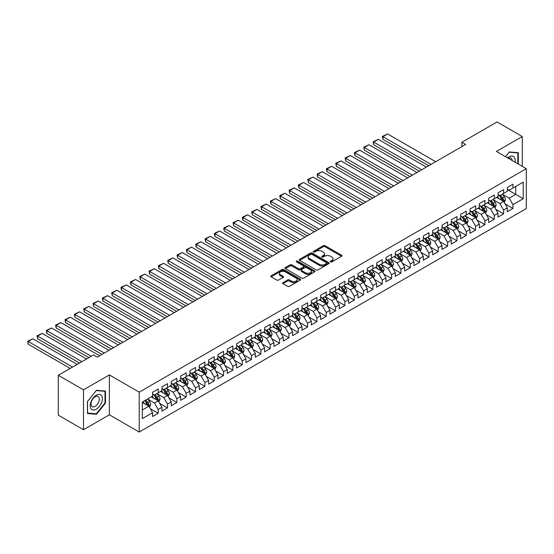 <?xml version="1.0" encoding="UTF-8"?>
<svg xmlns="http://www.w3.org/2000/svg" width="554" height="554" viewBox="0 0 554 554"><rect width="100%" height="100%" fill="white"/><g stroke="black" fill="none" stroke-linecap="round" stroke-linejoin="round"><path stroke-width="0.83" d="M330.551 261.897A0.907 0.526 0 0 0 331.839 261.897L341.576 256.273A1.295 0.748 0 0 0 341.95 255.747A1.295 0.748 0 0 0 341.576 255.214L325.08 245.692A1.295 0.748 0 0 0 323.245 245.692L313.509 251.315A0.907 0.526 0 0 0 313.245 251.682A0.907 0.526 0 0 0 313.509 252.056A0.907 0.526 0 0 0 314.79 252.056L316.05 251.329A4.148 2.396 0 0 1 321.916 251.329L323.294 252.118A4.148 2.396 0 0 1 324.506 253.815A4.148 2.396 0 0 1 323.294 255.505L322.033 256.239A0.907 0.526 0 0 0 321.763 256.606A0.907 0.526 0 0 0 322.033 256.973A0.907 0.526 0 0 0 323.314 256.973L324.575 256.246A4.148 2.396 0 0 1 330.44 256.246L331.811 257.042A4.148 2.396 0 0 1 333.03 258.732A4.148 2.396 0 0 1 331.811 260.428L330.551 261.156A0.907 0.526 0 0 0 330.288 261.523A0.907 0.526 0 0 0 330.551 261.897L330.551 261.156M283.018 282.623A1.295 0.748 0 0 0 282.637 283.149A1.295 0.748 0 0 0 283.018 283.683L287.644 286.356A1.295 0.748 0 0 0 289.479 286.356L300.289 280.109A1.295 0.748 0 0 0 300.67 279.583A1.295 0.748 0 0 0 300.289 279.05L283.793 269.528A1.295 0.748 0 0 0 281.965 269.528L271.148 275.774A1.295 0.748 0 0 0 270.767 276.301A1.295 0.748 0 0 0 271.148 276.827L276.737 280.054A1.295 0.748 0 0 0 278.572 280.054L283.198 277.388A1.295 0.748 0 0 0 283.579 276.855A1.295 0.748 0 0 0 283.198 276.328L280.428 274.729A3.469 2.001 0 0 1 279.41 273.309A3.469 2.001 0 0 1 281.55 271.46A3.469 2.001 0 0 1 285.331 271.896L296.189 278.163A3.469 2.001 0 0 1 297.207 279.583A3.469 2.001 0 0 1 295.067 281.432A3.469 2.001 0 0 1 291.286 280.996L289.479 279.95A1.295 0.748 0 0 0 287.644 279.95L283.018 282.623L283.018 283.683L287.644 281.03L287.644 279.95M83.502 389.843L83.502 429.724L109.36 414.794L109.36 374.913L83.502 389.843L58.295 375.287L93.487 354.969L97.227 357.122L465.616 144.435L461.884 142.274L461.884 146.588M109.36 374.913L139.234 392.156L526.3 168.686L526.3 208.574L139.234 432.044L139.234 392.156M522.284 166.373L522.284 136.513L496.426 151.443L526.3 168.686M522.284 136.513L497.076 121.956L461.884 142.274M316.14 269.902A1.295 0.748 0 0 0 317.975 269.902L328.792 263.656A1.295 0.748 0 0 0 329.166 263.129A1.295 0.748 0 0 0 328.792 262.596L312.297 253.074A1.295 0.748 0 0 0 310.462 253.074L299.652 259.32A1.295 0.748 0 0 0 299.271 259.847A1.295 0.748 0 0 0 299.652 260.373L316.14 269.902M296.847 262.09A0.907 0.526 0 0 1 297.768 262.222L314.52 271.889L303.724 278.129A1.295 0.748 0 0 1 301.895 278.129L285.4 268.6L285.4 267.547A1.295 0.748 0 0 0 285.019 268.074A1.295 0.748 0 0 0 285.4 268.6M285.4 267.547L290.026 264.874A1.295 0.748 0 0 1 291.861 264.874L298.551 268.732A1.295 0.748 0 0 0 300.379 268.732L303.454 266.959A1.295 0.748 0 0 0 303.834 266.432A1.295 0.748 0 0 0 303.454 265.906L296.487 261.883A0.907 0.526 0 0 1 296.224 261.516A0.907 0.526 0 0 1 296.785 261.031A0.907 0.526 0 0 1 297.768 261.142L314.54 270.823A1.295 0.748 0 0 1 314.921 271.356A1.295 0.748 0 0 1 314.54 271.882L314.54 270.823M507.346 189.544L515.753 194.399L515.753 186.421L523.218 182.107L512.949 188.035L512.949 184.212L507.346 187.446L507.346 191.268L503.614 193.429L503.614 189.6L498.011 192.834L498.011 196.663L494.279 198.817L494.279 194.994L488.676 198.228L488.676 202.051L484.944 204.204L484.944 200.382L479.342 203.616L479.342 207.445L475.609 209.599L475.609 205.769L470.007 209.003L470.007 212.833L466.267 214.987L466.267 211.164L460.672 214.398L460.672 218.221L456.932 220.381L456.932 216.552L451.33 219.786L451.33 223.615L447.597 225.769L447.597 221.939L441.995 225.173L441.995 229.003L438.262 231.157L438.262 227.334L432.66 230.568L432.66 234.39L428.928 236.551L428.928 232.722L423.325 235.956L423.325 239.785L419.593 241.939L419.593 238.109L413.99 241.343L413.99 245.173L410.258 247.326L410.258 243.504L404.655 246.738L404.655 250.56L400.923 252.721L400.923 248.891L395.321 252.125L395.321 255.955L391.581 258.109L391.581 254.279L385.979 257.513L385.979 261.343L382.246 263.496L382.246 259.674L376.644 262.908L376.644 266.73L372.911 268.891L372.911 265.061L367.309 268.295L367.309 272.125L363.576 274.278L363.576 270.449L357.974 273.683L357.974 277.512L354.241 279.666L354.241 275.844L348.639 279.077L348.639 282.9L344.907 285.061L344.907 281.231L339.304 284.465L339.304 288.295L335.572 290.448L335.572 286.619L329.969 289.853L329.969 293.682L326.23 295.836L326.23 292.013L320.634 295.247L320.634 299.07L316.895 301.231L316.895 297.401L311.293 300.635L311.293 304.465L307.56 306.618L307.56 302.789L301.958 306.023L301.958 309.852L298.225 312.006L298.225 308.183L292.623 311.417L292.623 315.24L288.89 317.4L288.89 313.571L283.288 316.805L283.288 320.634L279.555 322.788L279.555 318.959L273.953 322.193L273.953 326.022L270.22 328.176L270.22 324.353L264.618 327.587L264.618 331.41L260.879 333.57L260.879 329.741L255.283 332.975L255.283 336.804L251.544 338.958L251.544 335.128L245.941 338.362L245.941 342.192L242.209 344.346L242.209 340.523L236.606 343.757L236.606 347.58L232.874 349.74L232.874 345.911L227.272 349.145L227.272 352.974L223.539 355.128L223.539 351.298L217.937 354.532L217.937 358.362L214.204 360.516L214.204 356.693L208.602 359.927L208.602 363.749L204.869 365.91L204.869 362.081L199.267 365.315L199.267 369.144L195.527 371.298L195.527 367.468L189.932 370.702L189.932 374.532L186.192 376.685L186.192 372.863L180.59 376.097L180.59 379.919L176.858 382.08L176.858 378.25L171.255 381.484L171.255 385.314L167.523 387.468L167.523 383.638L161.92 386.872L161.92 390.702L158.188 392.855L158.188 389.033L152.585 392.267L152.585 396.089L142.316 402.024L142.316 418.623L152.585 412.695L148.853 406.227L142.316 402.453M523.218 182.107L523.218 198.713L512.949 204.641L509.216 198.173L502.443 194.26M505.061 203.914L512.949 208.463L512.949 204.641M512.949 208.463L507.346 211.697L507.346 207.875L503.614 210.028L499.881 203.56L493.108 199.655M495.726 209.301L503.614 213.858L503.614 210.028M503.614 213.858L498.011 217.092L498.011 213.262L494.279 215.416L490.546 208.948L483.774 205.042M486.391 214.689L494.279 219.246L494.279 215.416M494.279 219.246L488.676 222.479L488.676 218.65L484.944 220.811L481.204 214.343L474.439 210.43M477.056 220.083L484.944 224.633L484.944 220.811M484.944 224.633L479.342 227.867L479.342 224.045L475.609 226.198L471.869 219.73L465.104 215.825M467.714 225.471L475.609 230.028L475.609 226.198M475.609 230.028L470.007 233.262L470.007 229.432L466.267 231.593L462.535 225.118L455.769 221.212M458.38 230.859L466.267 235.415L466.267 231.593M466.267 235.415L460.672 238.649L460.672 234.827L456.932 236.98L453.2 230.512L446.434 226.607M449.045 236.253L456.932 240.803L456.932 236.98M456.932 240.803L451.33 244.037L451.33 240.214L447.597 242.368L443.865 235.9L437.099 231.994M439.71 241.641L447.597 246.198L447.597 242.368M447.597 246.198L441.995 249.432L441.995 245.602L438.262 247.763L434.53 241.295L427.757 237.382M430.375 247.029L438.262 251.585L438.262 247.763M438.262 251.585L432.66 254.819L432.66 250.997L428.928 253.15L425.195 246.682L418.422 242.777M421.04 252.423L428.928 256.973L428.928 253.15M428.928 256.973L423.325 260.207L423.325 256.384L419.593 258.538L415.86 252.07L409.087 248.164M411.705 257.811L419.593 262.367L419.593 258.538M419.593 262.367L413.99 265.601L413.99 261.772L410.258 263.933L406.518 257.465L399.753 253.552M402.363 263.198L410.258 267.755L410.258 263.933M410.258 267.755L404.655 270.989L404.655 267.166L400.923 269.32L397.183 262.852L390.418 258.947M393.028 268.593L400.923 273.15L400.923 269.32M400.923 273.15L395.321 276.384L395.321 272.554L391.581 274.708L387.848 268.24L381.083 264.334M383.693 273.981L391.581 278.537L391.581 274.708M391.581 278.537L385.979 281.771L385.979 277.942L382.246 280.102L378.514 273.634L371.748 269.722M374.359 279.375L382.246 283.925L382.246 280.102M382.246 283.925L376.644 287.159L376.644 283.336L372.911 285.49L369.179 279.022L362.406 275.116M365.024 284.763L372.911 289.32L372.911 285.49M372.911 289.32L367.309 292.554L367.309 288.724L363.576 290.878L359.844 284.41L353.071 280.504M355.689 290.151L363.576 294.707L363.576 290.878M363.576 294.707L357.974 297.941L357.974 294.112L354.241 296.272L350.509 289.804L343.736 285.892M346.354 295.545L354.241 300.095L354.241 296.272M354.241 300.095L348.639 303.329L348.639 299.506L344.907 301.66L341.167 295.192L334.401 291.286M337.019 300.933L344.907 305.489L344.907 301.66M344.907 305.489L339.304 308.723L339.304 304.894L335.572 307.048L331.832 300.58L325.066 296.674M327.677 306.32L335.572 310.877L335.572 307.048M335.572 310.877L329.969 314.111L329.969 310.282L326.23 312.442L322.497 305.974L315.732 302.062M318.342 311.715L326.23 316.265L326.23 312.442M326.23 316.265L320.634 319.499L320.634 315.676L316.895 317.83L313.162 311.362L306.397 307.456M309.007 317.103L316.895 321.659L316.895 317.83M316.895 321.659L311.293 324.893L311.293 321.064L307.56 323.217L303.827 316.75L297.055 312.844M299.672 322.49L307.56 327.047L307.56 323.217M307.56 327.047L301.958 330.281L301.958 326.451L298.225 328.612L294.493 322.144L287.72 318.231M290.338 327.885L298.225 332.435L298.225 328.612M298.225 332.435L292.623 335.669L292.623 331.846L288.89 334L285.158 327.532L278.385 323.626M281.003 333.273L288.89 337.829L288.89 334M288.89 337.829L283.288 341.063L283.288 337.234L279.555 339.387L275.816 332.919L269.05 329.014M271.668 338.66L279.555 343.217L279.555 339.387M279.555 343.217L273.953 346.451L273.953 342.621L270.22 344.782L266.481 338.314L259.715 334.401M262.326 344.055L270.22 348.604L270.22 344.782M270.22 348.604L264.618 351.838L264.618 348.016L260.879 350.17L257.146 343.702L250.38 339.796M252.991 349.442L260.879 353.999L260.879 350.17M260.879 353.999L255.283 357.233L255.283 353.404L251.544 355.557L247.811 349.089L241.045 345.184M243.656 354.83L251.544 359.387L251.544 355.557M251.544 359.387L245.941 362.621L245.941 358.791L242.209 360.952L238.476 354.484L231.704 350.571M234.321 360.225L242.209 364.774L242.209 360.952M242.209 364.774L236.606 368.008L236.606 364.186L232.874 366.339L229.141 359.871L222.369 355.966M224.986 365.612L232.874 370.169L232.874 366.339M232.874 370.169L227.272 373.403L227.272 369.573L223.539 371.727L219.806 365.259L213.034 361.353M215.651 371L223.539 375.557L223.539 371.727M223.539 375.557L217.937 378.791L217.937 374.961L214.204 377.122L210.465 370.654L203.699 366.741M206.317 376.395L214.204 380.944L214.204 377.122M214.204 380.944L208.602 384.178L208.602 380.356L204.869 382.509L201.13 376.041L194.364 372.136M196.975 381.782L204.869 386.339L204.869 382.509M204.869 386.339L199.267 389.573L199.267 385.743L195.527 387.897L191.795 381.429L185.029 377.523M187.64 387.17L195.527 391.726L195.527 387.897M195.527 391.726L189.932 394.96L189.932 391.131L186.192 393.292L182.46 386.824L175.694 382.911M178.305 392.564L186.192 397.114L186.192 393.292M186.192 397.114L180.59 400.348L180.59 396.526L176.858 398.679L173.125 392.211L166.359 388.306M168.97 397.952L176.858 402.509L176.858 398.679M176.858 402.509L171.255 405.743L171.255 401.913L167.523 404.067L163.79 397.599L157.017 393.693M159.635 403.34L167.523 407.896L167.523 404.067M167.523 407.896L161.92 411.13L161.92 407.301L158.188 409.461L154.455 402.993L147.683 399.081M150.3 408.734L158.188 413.284L158.188 409.461M158.188 413.284L152.585 416.518L152.585 412.695M152.585 393.936L154.455 395.016L158.188 392.855M142.316 410.002L148.853 406.227M161.92 388.548L163.79 389.621L167.523 387.468M154.455 402.993L158.188 400.833L151.277 396.844M161.92 407.301L158.188 400.833M171.255 383.153L173.125 384.234L176.858 382.08M163.79 397.599L167.523 395.445L160.612 391.456M171.255 401.913L167.523 395.445M180.59 377.766L182.46 378.846L186.192 376.685M173.125 392.211L176.858 390.058L169.953 386.069M180.59 396.526L176.858 390.058M189.932 372.378L191.795 373.451L195.527 371.298M182.46 386.824L186.192 384.663L179.288 380.674M189.932 391.131L186.192 384.663M199.267 366.983L201.13 368.064L204.869 365.91M191.795 381.429L195.527 379.275L188.623 375.287M199.267 385.743L195.527 379.275M208.602 361.596L210.465 362.676L214.204 360.516M201.13 376.041L204.869 373.888L197.958 369.899M208.602 380.356L204.869 373.888M217.937 356.208L219.806 357.282L223.539 355.128M210.465 370.654L214.204 368.493L207.293 364.504M217.937 374.961L214.204 368.493M227.272 350.814L229.141 351.894L232.874 349.74M219.806 365.259L223.539 363.105L216.628 359.117M227.272 369.573L223.539 363.105M236.606 345.426L238.476 346.506L242.209 344.346M229.141 359.871L232.874 357.718L225.963 353.729M236.606 364.186L232.874 357.718M245.941 340.038L247.811 341.112L251.544 338.958M238.476 354.484L242.209 352.323L235.305 348.334M245.941 358.791L242.209 352.323M255.283 334.644L257.146 335.724L260.879 333.57M247.811 349.089L251.544 346.936L244.639 342.947M255.283 353.404L251.544 346.936M264.618 329.256L266.481 330.336L270.22 328.176M257.146 343.702L260.879 341.548L253.974 337.559M264.618 348.016L260.879 341.548M273.953 323.868L275.816 324.942L279.555 322.788M266.481 338.314L270.22 336.153L263.309 332.165M273.953 342.621L270.22 336.153M283.288 318.474L285.158 319.554L288.89 317.4M275.816 332.919L279.555 330.766L272.644 326.777M283.288 337.234L279.555 330.766M292.623 313.086L294.493 314.166L298.225 312.006M285.158 327.532L288.89 325.378L281.979 321.389M292.623 331.846L288.89 325.378M301.958 307.699L303.827 308.772L307.56 306.618M294.493 322.144L298.225 319.983L291.314 315.995M301.958 326.451L298.225 319.983M311.293 302.304L313.162 303.384L316.895 301.231M303.827 316.75L307.56 314.596L300.649 310.607M311.293 321.064L307.56 314.596M320.634 296.916L322.497 297.997L326.23 295.836M313.162 311.362L316.895 309.208L309.991 305.219M320.634 315.676L316.895 309.208M329.969 291.529L331.832 292.602L335.572 290.448M322.497 305.974L326.23 303.814L319.326 299.825M329.969 310.282L326.23 303.814M339.304 286.134L341.167 287.214L344.907 285.061M331.832 300.58L335.572 298.426L328.661 294.437M339.304 304.894L335.572 298.426M348.639 280.746L350.509 281.827L354.241 279.666M341.167 295.192L344.907 293.038L337.995 289.049M348.639 299.506L344.907 293.038M357.974 275.359L359.844 276.432L363.576 274.278M350.509 289.804L354.241 287.644L347.33 283.655M357.974 294.112L354.241 287.644M367.309 269.964L369.179 271.044L372.911 268.891M359.844 284.41L363.576 282.256L356.665 278.267M367.309 288.724L363.576 282.256M376.644 264.577L378.514 265.657L382.246 263.496M369.179 279.022L372.911 276.868L366 272.88M376.644 283.336L372.911 276.868M385.979 259.189L387.848 260.262L391.581 258.109M378.514 273.634L382.246 271.474L375.342 267.485M385.979 277.942L382.246 271.474M395.321 253.794L397.183 254.875L400.923 252.721M387.848 268.24L391.581 266.086L384.677 262.097M395.321 272.554L391.581 266.086M404.655 248.407L406.518 249.487L410.258 247.326M397.183 262.852L400.923 260.699L394.012 256.71M404.655 267.166L400.923 260.699M413.99 243.019L415.86 244.092L419.593 241.939M406.518 257.465L410.258 255.304L403.347 251.315M413.99 261.772L410.258 255.304M423.325 237.624L425.195 238.705L428.928 236.551M415.86 252.07L419.593 249.916L412.682 245.928M423.325 256.384L419.593 249.916M432.66 232.237L434.53 233.317L438.262 231.157M425.195 246.682L428.928 244.529L422.016 240.54M432.66 250.997L428.928 244.529M441.995 226.849L443.865 227.923L447.597 225.769M434.53 241.295L438.262 239.134L431.351 235.145M441.995 245.602L438.262 239.134M451.33 221.455L453.2 222.535L456.932 220.381M443.865 235.9L447.597 233.746L440.693 229.758M451.33 240.214L447.597 233.746M460.672 216.067L462.535 217.147L466.267 214.987M453.2 230.512L456.932 228.352L450.028 224.37M460.672 234.827L456.932 228.352M470.007 210.679L471.869 211.753L475.609 209.599M462.535 225.118L466.267 222.964L459.363 218.975M470.007 229.432L466.267 222.964M479.342 205.285L481.204 206.365L484.944 204.204M471.869 219.73L475.609 217.577L468.698 213.588M479.342 224.045L475.609 217.577M488.676 199.897L490.546 200.977L494.279 198.817M481.204 214.343L484.944 212.182L478.033 208.193M488.676 218.65L484.944 212.182M498.011 194.502L499.881 195.583L503.614 193.429M490.546 208.948L494.279 206.794L487.368 202.806M498.011 213.262L494.279 206.794M507.346 189.115L509.216 190.195L512.949 188.035M499.881 203.56L503.614 201.407L496.703 197.418M507.346 207.875L503.614 201.407M58.295 375.287L58.295 415.175L83.502 429.724M109.36 414.794L139.234 432.044M509.216 198.173L515.753 194.399L523.218 198.713M518.315 164.081L518.315 152.738L509.306 151.935L505.497 156.678M105.489 403.097L105.489 391.082L96.479 390.279L87.47 401.484L87.47 413.499L96.479 414.302L105.489 403.097L105.018 402.827M330.918 262.021L331.811 261.509A4.148 2.396 0 0 0 333.03 259.812L333.03 258.732M324.506 253.815L324.506 254.895A4.148 2.396 0 0 1 323.294 256.585L322.393 257.104M341.555 256.287L325.08 246.772A1.295 0.748 0 0 0 323.245 246.772L313.869 252.181M328.771 263.662L312.297 254.154A1.295 0.748 0 0 0 310.462 254.154L299.666 260.387M326.5 263.496A0.907 0.526 0 0 0 326.763 263.129A0.907 0.526 0 0 0 326.5 262.755L312.02 254.397A0.907 0.526 0 0 0 310.739 254.397L309.409 255.165A4.148 2.396 0 0 0 308.19 256.855A4.148 2.396 0 0 0 309.409 258.552L319.305 264.265A4.148 2.396 0 0 0 325.17 264.265L326.5 263.496L326.5 264.577A0.907 0.526 0 0 0 326.763 264.203L326.763 263.129M308.19 256.855L308.19 257.935A4.148 2.396 0 0 0 309.409 259.625L309.409 258.552M326.5 264.577L325.17 265.345A4.148 2.396 0 0 1 319.305 265.345L309.409 259.625M285.414 268.614L290.026 265.948L290.026 264.874M303.834 266.432L303.834 267.513A1.295 0.748 0 0 1 303.454 268.039L300.379 269.812A1.295 0.748 0 0 1 298.551 269.812L291.861 265.948A1.295 0.748 0 0 0 290.026 265.948M305.489 272.741A3.469 2.001 0 0 0 309.271 273.177A3.469 2.001 0 0 0 311.41 271.328A3.469 2.001 0 0 0 310.392 269.909L306.57 267.7A1.295 0.748 0 0 0 304.735 267.7L301.667 269.473A1.295 0.748 0 0 0 301.286 270.006A1.295 0.748 0 0 0 301.667 270.532L305.489 272.741L305.489 273.821A3.469 2.001 0 0 0 309.271 274.251A3.469 2.001 0 0 0 311.41 272.402L311.41 271.328M301.286 270.006L301.286 271.079A1.295 0.748 0 0 0 301.667 271.612L301.667 270.532M305.489 273.821L301.667 271.612M297.207 279.583L297.207 280.656A3.469 2.001 0 0 1 295.067 282.505A3.469 2.001 0 0 1 291.286 282.076L289.479 281.03A1.295 0.748 0 0 0 287.644 281.03M279.41 273.309L279.41 274.389A3.469 2.001 0 0 0 280.428 275.802L280.428 274.729M283.198 276.328L283.198 277.388L280.428 275.802M300.275 280.116L283.793 270.608A1.295 0.748 0 0 0 281.965 270.608L271.169 276.841M95.523 413.755L96.479 414.302M504.306 202.605L505.463 199.779A3.497 2.022 -120 0 0 504.348 196.795L502.36 194.149M431.026 164.4L382.973 136.658L387.641 133.964L435.693 161.706M499.202 198.858L497.693 196.843M382.973 139.359L382.461 137.44L382.461 136.367L382.973 136.658L382.973 139.359L428.692 165.75M498.842 194.987L501.453 198.471A3.497 2.022 60 0 1 502.45 200.576C502.977 201.275 503.351 201.06 503.572 199.925A3.497 2.022 -120 0 0 502.575 197.82L500.587 195.174M499.459 195.34L501.903 198.609A1.78 1.032 60 0 1 502.229 199.149L503.572 199.925M382.461 136.367L387.641 133.964M494.971 207.992L496.128 205.167A3.497 2.022 -120 0 0 495.013 202.189L493.025 199.544M421.691 169.794L373.638 142.053L378.306 139.359L426.358 167.1M489.868 204.246L488.358 202.238M373.638 144.746L373.126 141.755L373.638 142.053L373.638 144.746L419.357 171.138M489.507 200.375L492.118 203.858A3.497 2.022 60 0 1 493.115 205.963C493.642 206.67 494.016 206.448 494.237 205.319A3.497 2.022 -120 0 0 493.233 203.214L491.253 200.562M490.124 200.728L492.568 203.997A1.78 1.032 60 0 1 492.894 204.544L494.237 205.319M373.126 141.755L378.306 139.359M485.636 213.38L486.793 210.555A3.497 2.022 -120 0 0 485.671 207.577L483.69 204.932M412.356 175.182L364.303 147.44L368.971 144.746L417.024 172.488M480.533 209.641L479.023 207.625M364.303 150.134L363.791 147.142L364.303 147.44L364.303 150.134L410.022 176.532M480.173 205.763L482.776 209.246A3.497 2.022 60 0 1 483.781 211.351C484.307 212.057 484.681 211.843 484.902 210.707A3.497 2.022 -120 0 0 483.898 208.602L481.918 205.956M480.782 206.123L483.233 209.391A1.78 1.032 60 0 1 483.559 209.931L484.902 210.707M363.791 147.142L368.971 144.746M515.005 162.163A8.58 4.951 120 0 0 514.375 157.301A8.58 4.951 120 0 0 507.63 157.911M512.166 160.528A5.872 3.393 120 0 0 511.612 158.721A5.872 3.393 120 0 0 510.954 158.112A5.872 3.393 120 0 0 508.26 158.271M509.105 152.191L517.851 152.98L517.851 163.811M517.27 152.641L517.851 152.98M505.511 156.685L509.119 152.198M91.036 408.72A8.58 4.951 120 0 0 99.325 406.498A8.58 4.951 120 0 0 101.548 395.646A8.58 4.951 120 0 0 93.259 397.869A8.58 4.951 120 0 0 91.036 408.72M91.59 406.02A5.872 3.393 120 0 0 92.248 406.636A5.872 3.393 120 0 0 97.712 403.894A5.872 3.393 120 0 0 98.785 397.073A5.872 3.393 120 0 0 98.12 396.456A5.872 3.393 120 0 0 92.657 399.199A5.872 3.393 120 0 0 91.59 406.02M96.292 390.542L105.018 391.325L105.018 402.966L96.292 413.824L87.56 413.042L87.56 401.401L96.271 390.535M104.443 390.992L105.018 391.325M476.295 218.775L477.451 215.949A3.497 2.022 -120 0 0 476.336 212.965L474.356 210.319M403.021 180.569L354.969 152.828L359.636 150.134L407.689 177.876M471.191 215.028L469.688 213.013M354.969 155.529L354.456 153.61L354.456 152.537L354.969 152.828L354.969 155.529L400.687 181.92M470.831 211.157L473.441 214.64A3.497 2.022 60 0 1 474.446 216.746C474.972 217.445 475.346 217.23 475.567 216.095A3.497 2.022 -120 0 0 474.563 213.989L472.583 211.344M471.447 211.51L473.899 214.779A1.78 1.032 60 0 1 474.224 215.319L475.567 216.095M354.456 152.537L359.636 150.134M466.96 224.162L468.116 221.337A3.497 2.022 -120 0 0 467.001 218.359L465.021 215.714M393.686 185.964L345.634 158.222L350.301 155.529L398.354 183.27M461.856 220.416L460.353 218.408M345.634 160.916L345.121 157.925L345.634 158.222L345.634 160.916L391.353 187.307M461.496 216.545L464.107 220.028A3.497 2.022 60 0 1 465.111 222.133C465.637 222.84 466.011 222.618 466.233 221.489A3.497 2.022 -120 0 0 465.228 219.384L463.248 216.732M462.112 216.898L464.564 220.167A1.78 1.032 60 0 1 464.889 220.714L466.233 221.489M345.121 157.925L350.301 155.529M457.625 229.55L458.781 226.724A3.497 2.022 -120 0 0 457.666 223.747L455.686 221.101M384.351 191.352L336.299 163.61L340.966 160.916L389.019 188.658M452.521 225.81L451.018 223.795M336.299 166.304L335.786 163.312L336.299 163.61L336.299 166.304L382.011 192.702M452.161 221.932L454.772 225.416A3.497 2.022 60 0 1 455.776 227.521C456.302 228.227 456.676 228.013 456.891 226.877A3.497 2.022 -120 0 0 455.894 224.772L453.906 222.126M452.777 222.292L455.229 225.561A1.78 1.032 60 0 1 455.547 226.101L456.891 226.877M335.786 163.312L340.966 160.916M448.29 234.944L449.446 232.119A3.497 2.022 -120 0 0 448.331 229.141L446.344 226.489M375.01 196.746L326.964 168.998L331.631 166.304L379.677 194.045M443.186 231.198L441.676 229.183M326.964 171.698L326.445 169.78L326.445 168.707L326.964 168.998L326.964 171.698L372.676 198.09M442.826 227.327L445.437 230.81A3.497 2.022 60 0 1 446.441 232.915C446.96 233.615 447.334 233.4 447.556 232.264A3.497 2.022 -120 0 0 446.559 230.159L444.571 227.514M443.442 227.68L445.894 230.949A1.78 1.032 60 0 1 446.212 231.489L447.556 232.264M326.445 168.707L331.631 166.304M438.955 240.332L440.111 237.507A3.497 2.022 -120 0 0 438.997 234.529L437.009 231.884M365.675 202.134L317.622 174.392L322.289 171.698L370.342 199.44M433.851 236.586L432.342 234.577M317.622 177.086L317.11 174.095L317.622 174.392L317.622 177.086L363.341 203.477M433.491 232.715L436.102 236.198A3.497 2.022 60 0 1 437.099 238.303C437.625 239.009 437.999 238.788 438.221 237.659A3.497 2.022 -120 0 0 437.224 235.554L435.236 232.902M434.107 233.068L436.552 236.336A1.78 1.032 60 0 1 436.877 236.883L438.221 237.659M317.11 174.095L322.289 171.698M429.62 245.72L430.777 242.894A3.497 2.022 -120 0 0 429.662 239.917L427.674 237.271M356.34 207.521L308.287 179.78L312.955 177.086L361.007 204.828M424.516 241.98L423.007 239.965M308.287 182.474L307.775 179.482L308.287 179.78L308.287 182.474L354.006 208.872M424.156 238.102L426.767 241.586A3.497 2.022 60 0 1 427.764 243.691C428.29 244.397 428.664 244.182 428.886 243.047A3.497 2.022 -120 0 0 427.882 240.942L425.901 238.296M424.773 238.462L427.217 241.731A1.78 1.032 60 0 1 427.543 242.271L428.886 243.047M307.775 179.482L312.955 177.086M420.285 251.114L421.442 248.289A3.497 2.022 -120 0 0 420.32 245.311L418.339 242.659M347.005 212.916L298.952 185.168L303.62 182.474L351.672 210.215M415.181 247.368L413.672 245.353M298.952 187.868L298.44 185.95L298.44 184.877L298.952 185.168L298.952 187.868L344.671 214.259M414.821 243.497L417.432 246.98A3.497 2.022 60 0 1 418.429 249.085C418.956 249.785 419.33 249.57 419.551 248.434A3.497 2.022 -120 0 0 418.547 246.329L416.566 243.684M415.431 243.85L417.882 247.119A1.78 1.032 60 0 1 418.208 247.659L419.551 248.434M298.44 184.877L303.62 182.474M410.943 256.502L412.107 253.677A3.497 2.022 -120 0 0 410.985 250.699L409.004 248.053M337.67 218.304L289.617 190.562L294.285 187.868L342.337 215.61M405.847 252.756L404.337 250.747M289.617 193.256L289.105 190.264L289.617 190.562L289.617 193.256L335.336 219.647M405.48 248.884L408.09 252.368A3.497 2.022 60 0 1 409.094 254.473C409.621 255.179 409.995 254.965 410.216 253.829A3.497 2.022 -120 0 0 409.212 251.724L407.232 249.071M406.096 249.238L408.547 252.506A1.78 1.032 60 0 1 408.873 253.053L410.216 253.829M289.105 190.264L294.285 187.868M401.608 261.89L402.765 259.064A3.497 2.022 -120 0 0 401.65 256.087L399.669 253.441M328.335 223.691L280.282 195.95L284.95 193.256L333.002 220.998M396.505 258.15L395.002 256.135M280.282 198.644L279.77 195.652L280.282 195.95L280.282 198.644L326.001 225.042M396.145 254.272L398.755 257.762A3.497 2.022 60 0 1 399.759 259.861C400.286 260.567 400.66 260.352 400.881 259.217A3.497 2.022 -120 0 0 399.877 257.111L397.897 254.466M396.761 254.632L399.212 257.901A1.78 1.032 60 0 1 399.538 258.441L400.881 259.217M279.77 195.652L284.95 193.256M392.274 267.284L393.43 264.459A3.497 2.022 -120 0 0 392.315 261.481L390.335 258.829M319 229.086L270.948 201.337L275.615 198.644L323.668 226.385M387.17 263.538L385.667 261.523M270.948 204.038L270.435 202.12L270.435 201.047L270.948 201.337L270.948 204.038L316.666 230.429M386.81 259.667L389.42 263.15A3.497 2.022 60 0 1 390.425 265.255C390.951 265.955 391.325 265.74 391.539 264.604A3.497 2.022 -120 0 0 390.542 262.499L388.555 259.854M387.426 260.02L389.877 263.288A1.78 1.032 60 0 1 390.196 263.829L391.539 264.604M270.435 201.047L275.615 198.644M382.939 272.672L384.095 269.846A3.497 2.022 -120 0 0 382.98 266.869L380.993 264.223M309.658 234.474L261.613 206.732L266.28 204.038L314.326 231.78M377.835 268.925L376.325 266.917M261.613 209.426L261.093 207.515L261.093 206.434L261.613 206.732L261.613 209.426L307.325 235.817M377.475 265.054L380.086 268.538A3.497 2.022 60 0 1 381.09 270.643C381.616 271.349 381.983 271.135 382.205 269.999A3.497 2.022 -120 0 0 381.207 267.894L379.22 265.241M378.091 265.408L380.543 268.676A1.78 1.032 60 0 1 380.861 269.223L382.205 269.999M261.093 206.434L266.28 204.038M373.604 278.06L374.76 275.234A3.497 2.022 -120 0 0 373.645 272.256L371.658 269.611M300.323 239.861L252.271 212.12L256.945 209.426L304.991 237.167M368.5 274.32L366.99 272.305M252.271 214.814L251.758 211.822L252.271 212.12L252.271 214.814L297.99 241.212M368.14 270.442L370.751 273.932A3.497 2.022 60 0 1 371.748 276.031C372.274 276.737 372.648 276.522 372.87 275.386A3.497 2.022 -120 0 0 371.873 273.281L369.885 270.636M368.756 270.802L371.201 274.071A1.78 1.032 60 0 1 371.526 274.611L372.87 275.386M251.758 211.822L256.945 209.426M364.269 283.454L365.425 280.629A3.497 2.022 -120 0 0 364.31 277.651L362.323 274.999M290.988 245.256L242.936 217.507L247.603 214.814L295.656 242.555M359.165 279.708L357.655 277.692M242.936 220.208L242.423 218.29L242.423 217.216L242.936 217.507L242.936 220.208L288.655 246.599M358.805 275.837L361.416 279.32A3.497 2.022 60 0 1 362.413 281.425C362.939 282.125 363.313 281.91 363.535 280.774A3.497 2.022 -120 0 0 362.531 278.669L360.55 276.024M359.421 276.19L361.866 279.458A1.78 1.032 60 0 1 362.191 279.999L363.535 280.774M242.423 217.216L247.603 214.814M354.934 288.842L356.09 286.016A3.497 2.022 -120 0 0 354.969 283.039L352.988 280.393M281.654 250.643L233.601 222.902L238.268 220.208L286.321 247.95M349.83 285.095L348.321 283.087M233.601 225.596L233.089 222.604L233.601 222.902L233.601 225.596L279.32 251.987M349.47 281.224L352.081 284.708A3.497 2.022 60 0 1 353.078 286.813C353.604 287.519 353.978 287.304 354.2 286.169A3.497 2.022 -120 0 0 353.196 284.063L351.215 281.418M350.08 281.577L352.531 284.853A1.78 1.032 60 0 1 352.856 285.393L354.2 286.169M233.089 222.604L238.268 220.208M345.592 294.229L346.756 291.404A3.497 2.022 -120 0 0 345.634 288.426L343.653 285.781M272.319 256.031L224.266 228.29L228.934 225.596L276.986 253.337M340.495 290.49L338.986 288.475M224.266 230.983L223.754 227.992L224.266 228.29L224.266 230.983L269.985 257.381M340.128 286.612L342.739 290.102A3.497 2.022 60 0 1 343.743 292.2C344.269 292.907 344.643 292.692 344.865 291.556A3.497 2.022 -120 0 0 343.861 289.451L341.88 286.806M340.745 286.972L343.196 290.241A1.78 1.032 60 0 1 343.522 290.781L344.865 291.556M223.754 227.992L228.934 225.596M336.257 299.624L337.414 296.799A3.497 2.022 -120 0 0 336.299 293.821L334.318 291.169M262.984 261.426L214.931 233.677L219.599 230.983L267.651 258.725M331.154 295.878L329.651 293.862M214.931 236.378L214.419 234.46L214.419 233.386L214.931 233.677L214.931 236.378L260.65 262.769M330.793 292.006L333.404 295.49A3.497 2.022 60 0 1 334.408 297.595C334.935 298.294 335.308 298.08 335.53 296.944A3.497 2.022 -120 0 0 334.526 294.839L332.545 292.193M331.41 292.36L333.861 295.628A1.78 1.032 60 0 1 334.187 296.168L335.53 296.944M214.419 233.386L219.599 230.983M326.922 305.012L328.079 302.186A3.497 2.022 -120 0 0 326.964 299.208L324.983 296.563M253.649 266.813L205.596 239.072L210.264 236.378L258.316 264.119M321.819 301.265L320.316 299.257M205.596 241.766L205.084 238.774L205.596 239.072L205.596 241.766L251.315 268.164M321.459 297.394L324.069 300.877A3.497 2.022 60 0 1 325.073 302.983C325.6 303.689 325.974 303.474 326.195 302.339A3.497 2.022 -120 0 0 325.191 300.233L323.211 297.588M322.075 297.747L324.526 301.023A1.78 1.032 60 0 1 324.852 301.563L326.195 302.339M205.084 238.774L210.264 236.378M317.587 310.399L318.744 307.581A3.497 2.022 -120 0 0 317.629 304.596L315.648 301.951M244.307 272.201L196.261 244.459L200.929 241.766L248.981 269.507M312.484 306.66L310.974 304.645M196.261 247.153L195.742 245.242L195.742 244.162L196.261 244.459L196.261 247.153L241.973 273.551M312.124 302.782L314.734 306.272A3.497 2.022 60 0 1 315.738 308.37C316.265 309.077 316.632 308.862 316.853 307.726A3.497 2.022 -120 0 0 315.856 305.621L313.869 302.976M312.74 303.142L315.191 306.41A1.78 1.032 60 0 1 315.51 306.951L316.853 307.726M195.742 244.162L200.929 241.766M308.253 315.794L309.409 312.968A3.497 2.022 -120 0 0 308.294 309.991L306.307 307.338M234.972 277.596L186.92 249.854L191.594 247.153L239.64 274.895M303.149 312.047L301.639 310.032M186.92 252.548L186.407 249.556L186.92 249.854L186.92 252.548L232.638 278.939M302.789 308.176L305.399 311.66A3.497 2.022 60 0 1 306.397 313.765C306.923 314.464 307.297 314.25 307.518 313.114A3.497 2.022 -120 0 0 306.521 311.016L304.534 308.363M303.405 308.53L305.85 311.798A1.78 1.032 60 0 1 306.175 312.338L307.518 313.114M186.407 249.556L191.594 247.153M298.918 321.182L300.074 318.356A3.497 2.022 -120 0 0 298.959 315.378L296.972 312.733M225.637 282.983L177.585 255.242L182.252 252.548L230.305 280.289M293.814 317.435L292.304 315.427M177.585 257.935L177.072 254.944L177.585 255.242L177.585 257.935L223.304 284.334M293.454 313.564L296.065 317.047A3.497 2.022 60 0 1 297.062 319.152C297.588 319.859 297.962 319.644 298.184 318.508A3.497 2.022 -120 0 0 297.179 316.403L295.199 313.758M294.07 313.917L296.515 317.193A1.78 1.032 60 0 1 296.84 317.733L298.184 318.508M177.072 254.944L182.252 252.548M289.583 326.569L290.739 323.751A3.497 2.022 -120 0 0 289.617 320.766L287.637 318.121M216.302 288.371L168.25 260.629L172.917 257.935L220.97 285.677M284.479 322.83L282.969 320.814M168.25 263.323L167.737 260.332L168.25 260.629L168.25 263.323L213.969 289.721M284.119 318.952L286.73 322.442A3.497 2.022 60 0 1 287.727 324.54C288.253 325.246 288.627 325.032 288.849 323.896A3.497 2.022 -120 0 0 287.845 321.791L285.864 319.146M284.728 319.312L287.18 322.58A1.78 1.032 60 0 1 287.505 323.12L288.849 323.896M167.737 260.332L172.917 257.935M280.241 331.964L281.404 329.138A3.497 2.022 -120 0 0 280.282 326.161L278.302 323.508M206.967 293.765L158.915 266.024L163.582 263.323L211.635 291.065M275.144 328.217L273.634 326.209M158.915 268.718L158.402 265.726L158.915 266.024L158.915 268.718L204.634 295.109M274.777 324.346L277.388 327.829A3.497 2.022 60 0 1 278.392 329.935C278.918 330.634 279.292 330.419 279.514 329.284A3.497 2.022 -120 0 0 278.51 327.185L276.529 324.533M275.393 324.699L277.845 327.968A1.78 1.032 60 0 1 278.17 328.508L279.514 329.284M158.402 265.726L163.582 263.323M270.906 337.351L272.062 334.526A3.497 2.022 -120 0 0 270.948 331.548L268.967 328.903M197.633 299.153L149.58 271.412L154.247 268.718L202.3 296.459M265.802 333.605L264.3 331.597M149.58 274.105L149.068 271.114L149.58 271.412L149.58 274.105L195.299 300.503M265.442 329.734L268.053 333.217A3.497 2.022 60 0 1 269.057 335.322C269.583 336.029 269.957 335.814 270.179 334.678A3.497 2.022 -120 0 0 269.175 332.573L267.194 329.928M266.058 330.087L268.51 333.363A1.78 1.032 60 0 1 268.835 333.903L270.179 334.678M149.068 271.114L154.247 268.718M261.571 342.739L262.728 339.921A3.497 2.022 -120 0 0 261.613 336.936L259.632 334.291M188.298 304.541L140.245 276.799L144.913 274.105L192.965 301.847M256.467 339L254.965 336.984M140.245 279.493L139.733 276.501L140.245 276.799L140.245 279.493L185.964 305.891M256.107 335.122L258.718 338.612A3.497 2.022 60 0 1 259.722 340.71C260.248 341.416 260.622 341.202 260.844 340.066A3.497 2.022 -120 0 0 259.84 337.961L257.859 335.315M256.724 335.482L259.175 338.75A1.78 1.032 60 0 1 259.501 339.29L260.844 340.066M139.733 276.501L144.913 274.105M252.236 348.134L253.393 345.308A3.497 2.022 -120 0 0 252.278 342.33L250.297 339.678M178.956 309.935L130.91 282.194L135.578 279.493L183.63 307.235M247.132 344.387L245.623 342.379M130.91 284.888L130.398 281.896L130.91 282.194L130.91 284.888L176.622 311.279M246.772 340.516L249.383 343.999A3.497 2.022 60 0 1 250.387 346.105C250.914 346.804 251.281 346.589 251.502 345.454A3.497 2.022 -120 0 0 250.505 343.355L248.517 340.703M247.389 340.869L249.84 344.138A1.78 1.032 60 0 1 250.159 344.678L251.502 345.454M130.398 281.896L135.578 279.493M242.901 353.521L244.058 350.696A3.497 2.022 -120 0 0 242.943 347.718L240.955 345.073M169.621 315.323L121.575 287.581L126.243 284.888L174.288 312.629M237.798 349.775L236.288 347.767M121.575 290.275L121.056 288.364L121.056 287.284L121.575 287.581L121.575 290.275L167.287 316.673M237.437 345.904L240.048 349.387A3.497 2.022 60 0 1 241.052 351.492C241.572 352.199 241.946 351.984 242.167 350.848A3.497 2.022 -120 0 0 241.17 348.743L239.183 346.098M238.054 346.257L240.505 349.532A1.78 1.032 60 0 1 240.824 350.073L242.167 350.848M121.056 287.284L126.243 284.888M233.566 358.909L234.723 356.09A3.497 2.022 -120 0 0 233.608 353.106L231.62 350.46M160.286 320.711L112.233 292.969L116.901 290.275L164.953 318.017M228.463 355.169L226.953 353.154M112.233 295.663L111.721 292.671L112.233 292.969L112.233 295.663L157.952 322.061M228.103 351.291L230.713 354.782A3.497 2.022 60 0 1 231.711 356.887C232.237 357.586 232.611 357.372 232.832 356.236A3.497 2.022 -120 0 0 231.835 354.131L229.848 351.485M228.719 351.651L231.163 354.92A1.78 1.032 60 0 1 231.489 355.46L232.832 356.236M111.721 292.671L116.901 290.275M224.232 364.303L225.388 361.478A3.497 2.022 -120 0 0 224.273 358.5L222.286 355.848M150.951 326.105L102.899 298.364L107.566 295.663L155.619 323.404M219.128 360.557L217.618 358.549M102.899 301.057L102.386 298.066L102.899 298.364L102.899 301.057L148.617 327.449M218.768 356.686L221.378 360.169A3.497 2.022 60 0 1 222.376 362.274C222.902 362.974 223.276 362.759 223.497 361.624A3.497 2.022 -120 0 0 222.493 359.525L220.513 356.873M219.384 357.039L221.829 360.308A1.78 1.032 60 0 1 222.154 360.848L223.497 361.624M102.386 298.066L107.566 295.663M214.897 369.691L216.053 366.866A3.497 2.022 -120 0 0 214.931 363.888L212.951 361.243M141.616 331.493L93.564 303.751L98.231 301.057L146.284 328.799M209.793 365.945L208.283 363.936M93.564 306.445L93.051 303.454L93.564 303.751L93.564 306.445L139.283 332.843M209.433 362.074L212.037 365.557A3.497 2.022 60 0 1 213.041 367.662C213.567 368.368 213.941 368.154 214.163 367.018A3.497 2.022 -120 0 0 213.158 364.913L211.178 362.268M210.042 362.427L212.494 365.702A1.78 1.032 60 0 1 212.819 366.242L214.163 367.018M93.051 303.454L98.231 301.057M205.555 375.079L206.711 372.26A3.497 2.022 -120 0 0 205.596 369.276L203.616 366.63M132.281 336.88L84.229 309.139L88.896 306.445L136.949 334.187M200.451 371.339L198.948 369.324M84.229 311.833L83.716 308.841L84.229 309.139L84.229 311.833L129.948 338.231M200.091 367.461L202.702 370.951A3.497 2.022 60 0 1 203.706 373.057C204.232 373.756 204.606 373.541 204.828 372.406A3.497 2.022 -120 0 0 203.824 370.301L201.843 367.655M200.707 367.821L203.159 371.09A1.78 1.032 60 0 1 203.484 371.63L204.828 372.406M83.716 308.841L88.896 306.445M196.22 380.473L197.376 377.648A3.497 2.022 -120 0 0 196.261 374.67L194.281 372.018M122.946 342.275L74.894 314.534L79.561 311.833L127.614 339.581M191.116 376.727L189.613 374.719M74.894 317.227L74.381 314.236L74.894 314.534L74.894 317.227L120.613 343.618M190.756 372.856L193.367 376.339A3.497 2.022 60 0 1 194.371 378.444C194.897 379.144 195.271 378.929 195.493 377.793A3.497 2.022 -120 0 0 194.489 375.695L192.508 373.043M191.372 373.209L193.824 376.478A1.78 1.032 60 0 1 194.149 377.018L195.493 377.793M74.381 314.236L79.561 311.833M186.885 385.861L188.041 383.036A3.497 2.022 -120 0 0 186.927 380.058L184.946 377.413M113.612 347.663L65.559 319.921L70.226 317.227L118.279 344.969M181.781 382.121L180.279 380.106M65.559 322.615L65.047 319.623L65.559 319.921L65.559 322.615L111.271 349.013M181.421 378.244L184.032 381.727A3.497 2.022 60 0 1 185.036 383.832C185.562 384.538 185.936 384.324 186.151 383.188A3.497 2.022 -120 0 0 185.154 381.083L183.166 378.437M182.037 378.597L184.489 381.872A1.78 1.032 60 0 1 184.807 382.412L186.151 383.188M65.047 319.623L70.226 317.227M177.55 391.249L178.707 388.43A3.497 2.022 -120 0 0 177.592 385.446L175.604 382.8M104.27 353.05L56.224 325.309L60.892 322.615L108.937 350.357M172.446 387.509L170.937 385.494M56.224 328.003L55.705 326.091L55.705 325.011L56.224 325.309L56.224 328.003L101.936 354.401M172.086 383.631L174.697 387.121A3.497 2.022 60 0 1 175.701 389.227C176.22 389.926 176.594 389.711 176.816 388.576A3.497 2.022 -120 0 0 175.819 386.47L173.831 383.825M172.703 383.991L175.154 387.26A1.78 1.032 60 0 1 175.473 387.8L176.816 388.576M55.705 325.011L60.892 322.615M168.215 396.643L169.372 393.818A3.497 2.022 -120 0 0 168.257 390.84L166.269 388.188M91.202 356.284L46.882 330.703L51.55 328.003L99.602 355.751M163.111 392.897L161.602 390.889M46.882 333.397L46.37 330.406L46.882 330.703L46.882 333.397L88.869 357.635M162.751 389.026L165.362 392.509A3.497 2.022 60 0 1 166.359 394.614C166.886 395.314 167.26 395.099 167.481 393.963A3.497 2.022 -120 0 0 166.484 391.865L164.496 389.213M163.368 389.379L165.812 392.647A1.78 1.032 60 0 1 166.138 393.188L167.481 393.963M46.37 330.406L51.55 328.003M158.88 402.031L160.037 399.205A3.497 2.022 -120 0 0 158.922 396.228L156.934 393.582M81.867 361.679L37.547 336.091L42.215 333.397L86.535 358.985M153.777 398.291L152.267 396.276M37.547 338.785L37.035 335.793L37.547 336.091L37.547 338.785L79.534 363.022M153.416 394.413L156.027 397.897A3.497 2.022 60 0 1 157.024 400.002C157.551 400.708 157.925 400.494 158.146 399.358A3.497 2.022 -120 0 0 157.142 397.253L155.162 394.607M154.033 394.767L156.477 398.042A1.78 1.032 60 0 1 156.803 398.582L158.146 399.358M37.035 335.793L42.215 333.397M149.545 407.425L150.702 404.6A3.497 2.022 -120 0 0 149.58 401.615L147.599 398.97M72.532 367.067L28.212 341.479L32.88 338.785L77.2 364.373M144.442 403.679L142.932 401.664M28.212 344.173L27.7 341.181L28.212 341.479L28.212 344.173L70.199 368.417M144.705 400.639L146.692 403.291A3.497 2.022 60 0 1 147.689 405.396C148.216 406.096 148.59 405.881 148.811 404.745A3.497 2.022 -120 0 0 147.807 402.64L145.827 399.995M144.947 400.5L147.142 403.43A1.78 1.032 60 0 1 147.468 403.97L148.811 404.745M27.7 341.181L32.88 338.785M331.811 261.509L331.811 260.428M322.033 256.973L322.033 256.239M323.294 256.585L323.294 255.505M313.509 252.056L313.509 251.315M323.245 246.772L323.245 245.692M325.08 246.772L325.08 245.692M341.576 256.273L341.576 255.214M299.652 260.373L299.652 259.32M310.462 254.154L310.462 253.074M312.297 254.154L312.297 253.074M328.792 263.656L328.792 262.596M319.305 265.345L319.305 264.265M325.17 265.345L325.17 264.265M291.861 265.948L291.861 264.874M298.551 269.812L298.551 268.732M300.379 269.812L300.379 268.732M303.454 268.039L303.454 266.959M297.768 262.222L297.768 261.142M289.479 281.03L289.479 279.95M291.286 282.076L291.286 280.996M271.148 276.827L271.148 275.774M281.965 270.608L281.965 269.528M283.793 270.608L283.793 269.528M300.289 280.109L300.289 279.05M503.177 201.15L505.442 199.842M502.575 197.82L504.348 196.795M499.992 199.315L501.453 198.471M493.843 206.545L496.1 205.236M493.233 203.214L495.013 202.189M490.657 204.703L492.118 203.858M484.501 211.933L486.765 210.624M483.898 208.602L485.671 207.577M481.315 210.091L482.776 209.246M475.166 217.32L477.43 216.012M474.563 213.989L476.336 212.965M471.98 215.485L473.441 214.64M465.831 222.715L468.095 221.406M465.228 219.384L467.001 218.359M462.645 220.873L464.107 220.028M456.496 228.103L458.76 226.794M455.894 224.772L457.666 223.747M453.31 226.261L454.772 225.416M447.161 233.49L449.426 232.188M446.559 230.159L448.331 229.141M443.976 231.655L445.437 230.81M437.826 238.885L440.091 237.576M437.224 235.554L438.997 234.529M434.641 237.043L436.102 236.198M428.491 244.272L430.749 242.964M427.882 240.942L429.662 239.917M425.306 242.43L426.767 241.586M419.149 249.66L421.414 248.358M418.547 246.329L420.32 245.311M415.964 247.825L417.432 246.98M409.815 255.055L412.079 253.746M409.212 251.724L410.985 250.699M406.629 253.213L408.09 252.368M400.48 260.442L402.744 259.133M399.877 257.111L401.65 256.087M397.294 258.6L398.755 257.762M391.145 265.83L393.409 264.528M390.542 262.499L392.315 261.481M387.959 263.995L389.42 263.15M381.81 271.225L384.074 269.916M381.207 267.894L382.98 266.869M378.624 269.382L380.086 268.538M372.475 276.612L374.739 275.303M371.873 273.281L373.645 272.256M369.289 274.77L370.751 273.932M363.14 282L365.405 280.698M362.531 278.669L364.31 277.651M359.955 280.165L361.416 279.32M353.798 287.394L356.063 286.086M353.196 284.063L354.969 283.039M350.613 285.552L352.081 284.708M344.463 292.782L346.728 291.473M343.861 289.451L345.634 288.426M341.278 290.94L342.739 290.102M335.128 298.17L337.393 296.868M334.526 294.839L336.299 293.821M331.943 296.335L333.404 295.49M325.794 303.564L328.058 302.255M325.191 300.233L326.964 299.208M322.608 301.722L324.069 300.877M316.459 308.952L318.723 307.643M315.856 305.621L317.629 304.596M313.273 307.11L314.734 306.272M307.124 314.34L309.388 313.038M306.521 311.016L308.294 309.991M303.938 312.504L305.399 311.66M297.789 319.734L300.053 318.425M297.179 316.403L298.959 315.378M294.603 317.892L296.065 317.047M288.447 325.122L290.712 323.813M287.845 321.791L289.617 320.766M285.262 323.28L286.73 322.442M279.112 330.509L281.377 329.208M278.51 327.185L280.282 326.161M275.927 328.674L277.388 327.829M269.777 335.904L272.042 334.595M269.175 332.573L270.948 331.548M266.592 334.062L268.053 333.217M260.442 341.292L262.707 339.983M259.84 337.961L261.613 336.936M257.257 339.45L258.718 338.612M251.107 346.679L253.372 345.377M250.505 343.355L252.278 342.33M247.922 344.844L249.383 343.999M241.773 352.074L244.037 350.765M241.17 348.743L242.943 347.718M238.587 350.232L240.048 349.387M232.438 357.462L234.702 356.153M231.835 354.131L233.608 353.106M229.252 355.62L230.713 354.782M223.103 362.849L225.36 361.547M222.493 359.525L224.273 358.5M219.917 361.014L221.378 360.169M213.761 368.244L216.025 366.935M213.158 364.913L214.931 363.888M210.575 366.402L212.037 365.557M204.426 373.631L206.69 372.323M203.824 370.301L205.596 369.276M201.241 371.796L202.702 370.951M195.091 379.019L197.356 377.717M194.489 375.695L196.261 374.67M191.906 377.184L193.367 376.339M185.756 384.414L188.021 383.105M185.154 381.083L186.927 380.058M182.571 382.572L184.032 381.727M176.421 389.801L178.686 388.493M175.819 386.47L177.592 385.446M173.236 387.966L174.697 387.121M167.086 395.189L169.351 393.887M166.484 391.865L168.257 390.84M163.901 393.354L165.362 392.509M157.752 400.584L160.009 399.275M157.142 397.253L158.922 396.228M154.566 398.741L156.027 397.897M148.41 405.971L150.674 404.662M147.807 402.64L149.58 401.615M145.224 404.136L146.692 403.291"/></g></svg>
